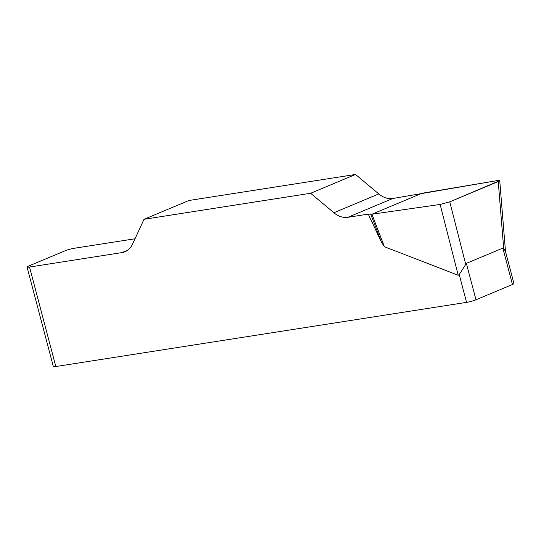 <?xml version="1.0" encoding="UTF-8"?>
<svg xmlns="http://www.w3.org/2000/svg" width="541" height="541" viewBox="0 0 541 541"><rect width="100%" height="100%" fill="white"/><g stroke="black" fill="none" stroke-linecap="round" stroke-linejoin="round"><path stroke-width="0.81" d="M135.007 238.77L74.428 248.238A6.918 0.832 -14.8 0 0 65.021 250.808L28.538 266.091A6.918 0.832 -14.8 0 0 27.05 267.044A6.918 0.832 -14.8 0 0 29.532 267.038L55.818 366.534L466.572 302.365L459.228 274.585L458.22 275.261L384.387 246.723L381.439 242.138L368.252 214.121L371.938 214.222L440.131 204.457L449.767 201.854L499.728 180.62L496.949 180.66L392.766 198.5A23.06 17.332 67.3 0 1 378.788 193.935L355.545 174.459L310.642 193.265L333.892 212.741A23.06 17.332 -112.7 0 0 347.863 217.306L368.252 214.121M29.532 267.038L121.948 252.6A23.06 17.332 -112.7 0 0 125.012 251.734A23.06 17.332 -112.7 0 0 132.498 244.201L144.021 219.294L310.642 193.265M144.021 219.294L188.917 200.495L355.545 174.459M459.228 274.585L466.362 263.379L502.846 248.103L503.705 248.617L505.409 251.261M466.362 263.379L475.979 299.788L512.462 284.505L502.846 248.103M505.341 250.97L513.95 283.552A6.918 0.832 165.2 0 1 512.462 284.505M475.979 299.788A6.918 0.832 165.2 0 1 466.572 302.365M55.818 366.534A6.918 0.832 165.2 0 1 53.336 366.541L27.05 267.044M370.774 214.304L381.439 242.138M371.938 214.222L384.387 246.723M496.909 180.667C500.297 180.146 500.729 180.444 498.207 181.566L449.801 201.84L440.09 204.457L371.938 214.222L422.007 193.252L496.909 180.667M121.948 252.6L127.771 250.165M333.892 212.741L378.788 193.935M392.766 198.5L347.863 217.306M458.22 275.261L440.131 204.457M503.705 248.617L498.241 181.553M449.767 201.854L465.774 264.502M499.762 180.992L505.51 251.626"/></g></svg>
